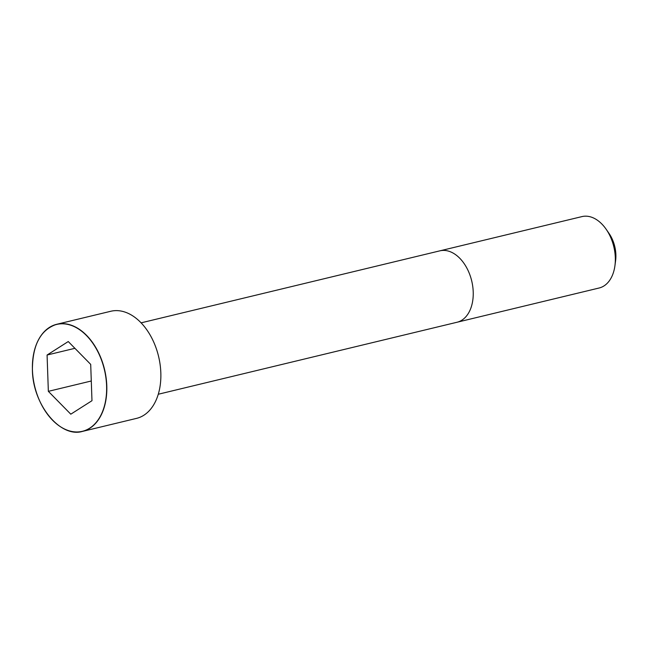 <?xml version="1.0" encoding="UTF-8"?>
<svg xmlns="http://www.w3.org/2000/svg" width="648" height="648" viewBox="0 0 648 648"><rect width="100%" height="100%" fill="white"/><g stroke="black" fill="none" stroke-linecap="round" stroke-linejoin="round"><path stroke-width="0.97" d="M46.146 412.363A55.08 35.915 -103.5 0 0 82.523 431.39L136.566 418.373A55.08 35.915 -103.5 0 0 158.574 356.408A55.08 35.915 -103.5 0 0 110.751 311.275L56.716 324.292A55.08 35.915 -103.5 0 0 32.999 357.801M599.125 288.004A36.717 23.944 -103.5 0 0 614.936 265.688A36.717 23.944 -103.5 0 0 606.164 229.271A36.717 23.944 -103.5 0 0 581.92 216.61L439.83 250.849A36.717 23.944 -103.5 0 1 471.712 280.94A36.717 23.944 -103.5 0 1 457.034 322.25L599.125 288.004M614.936 265.688L615.6 260.715A27.54 17.958 -103.5 0 0 609.015 233.401L606.164 229.271M68.259 341.545L47.077 355.023L48.349 391.343L70.794 414.185L91.975 400.707L90.704 364.387L68.259 341.545M47.077 355.023L74.909 348.316M48.349 391.343L91.287 380.992M82.523 431.39A55.08 35.915 -103.5 0 0 104.539 369.425A55.08 35.915 -103.5 0 0 56.716 324.292C40.613 329.63 32.505 344.825 32.4 369.887C32.7 404.571 60.199 438.202 82.523 431.39M32.432 369.903A54.959 35.834 -103.5 0 0 89.691 428.174A54.959 35.834 -103.5 0 0 86.459 335.526A54.959 35.834 -103.5 0 0 32.432 369.903M158.29 394.243L457.034 322.25M141.086 322.85L439.83 250.849"/></g></svg>
